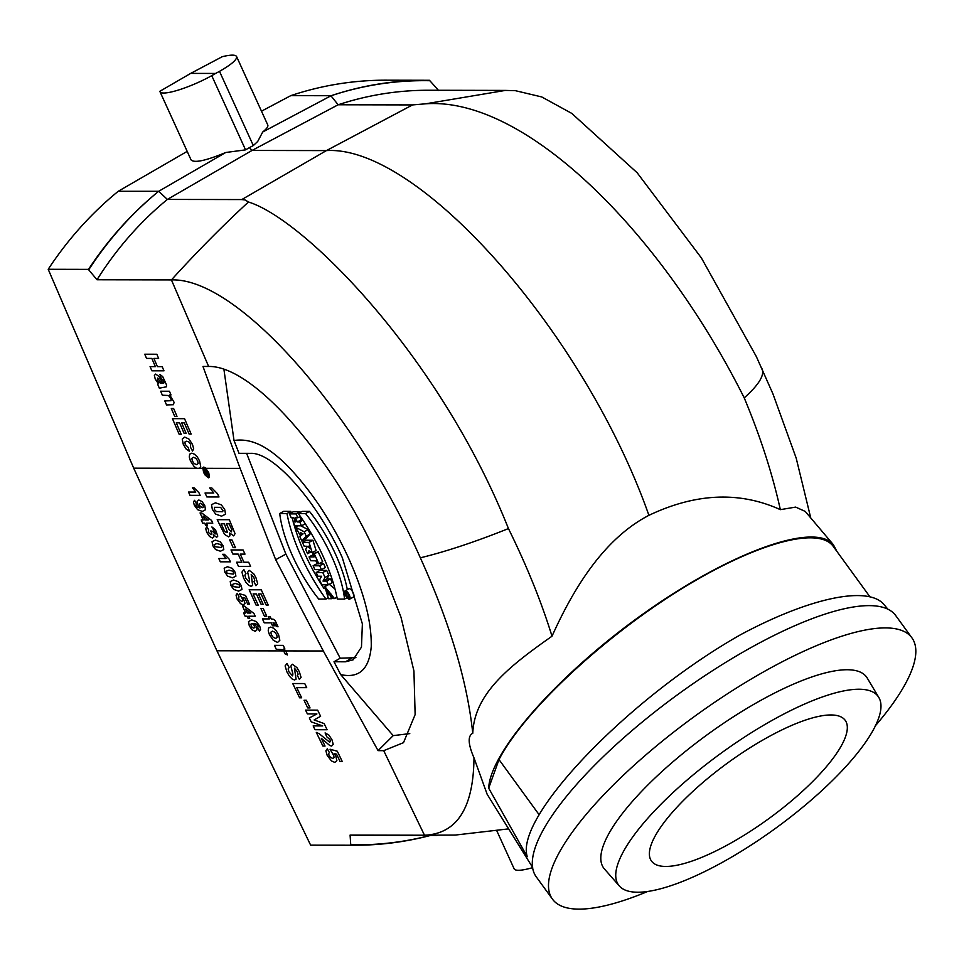 <?xml version="1.0" encoding="UTF-8"?>
<svg xmlns="http://www.w3.org/2000/svg" width="964" height="964" viewBox="0 0 964 964"><rect width="100%" height="100%" fill="white"/><g stroke="black" fill="none" stroke-linecap="round" stroke-linejoin="round"><path stroke-width="1.45" d="M887.856 609.152L884.193 604.814C868.636 585.305 810.29 597.391 741.027 634.469C629.335 697.43 514.33 817.002 527.272 856.707L488.688 788.166C490.182 750.92 560.313 672.257 645.506 612.261C730.616 551.962 814.628 521.753 833.378 544.708L836.885 551.384M833.378 544.708L805.229 511.414L795.649 507.1L780.346 509.655C739.617 491.17 695.815 493.062 648.917 515.33C603.765 538.768 573.568 588.353 552.011 636.204C509.51 666.088 474.433 693.369 472.77 733.279C467.624 735.845 468.034 744.039 473.987 757.849L487.145 794.264L532.658 867.528M539.165 814.785L499.003 759.584C523.187 712.842 597.499 642.337 673.764 593.752C750.052 545.034 817.87 524.886 833.258 546.383M648.917 515.33C584.449 332.58 418.364 144.781 326.398 150.601L252.002 150.456L167.362 199.428A344.787 312.734 90.1 0 0 97.015 279.765L88.712 269.812A354.354 321.422 -89.9 0 1 158.686 191.294L225.757 152.493L245.555 149.866L249.399 147.637L252.002 150.456L338.147 104.775L412.544 104.919L425.63 103.811C526.091 96.533 661.858 233.396 744.232 397.891C760.379 436.559 772.417 473.806 780.346 509.655M552.011 636.204C541.382 601.861 526.862 565.989 508.45 528.573C439.994 356.355 304.504 219.346 248.471 202.006L245.073 199.958L241.759 199.572L167.362 199.428L158.698 191.282L118.223 191.294A359.15 325.76 90.1 0 0 48.2 269.281L133.707 468.179L216.924 650.772L310.625 845.139A359.15 325.76 90.1 0 0 314.023 845.163L354.354 845.247A359.15 325.76 90.1 0 0 430.619 835.414M508.45 528.573C475.288 541.864 445.91 551.613 420.34 557.819C357.873 416.364 238.867 277.439 171.423 279.909L97.015 279.765M472.77 733.279C467.239 681.223 449.766 622.732 420.34 557.819M508.643 828.871L455.285 835.065L424.485 835.222C456.996 833.8 473.505 808.013 473.987 757.849M248.471 202.006C222.817 225.612 197.138 251.58 171.423 279.909L208.634 366.465C255.46 365.525 335.882 462.925 378.225 558.722L401 617.237L413.93 670.98L415.135 714.613L403.494 742.678L383.708 750.655L424.485 835.222L350.089 835.077A344.787 312.734 90.1 0 0 360.162 835.27L437.041 835.427M425.63 103.811L505.389 90.411L515.27 90.652L541.768 96.954L571.797 113.415L637.18 172.785L701.406 257.966L756.342 356.572L772.899 393.77L796.192 458.129L810.76 517.957M761.897 368.513C764.97 374.779 759.078 384.576 744.232 397.891M331.11 95.725L330.965 95.797A354.354 321.422 -89.9 0 1 429.86 80.723L429.655 80.301A359.15 325.76 90.1 0 0 426.257 80.277A359.15 325.76 90.1 0 0 331.11 95.725L290.791 95.641L261.485 111.185M321.458 569.628L319.699 565.772L313.095 565.76L314.854 569.616L321.458 569.628L325.338 567.483L323.579 563.615L319.192 563.615M317.144 563.603L313.095 565.76M301.804 541.009L306.227 536.213L304.214 531.791L295.526 527.2L300.635 536.056L299.888 536.779L301.804 541.009L305.696 538.852L310.107 534.056L308.094 529.646L300.876 525.826M320.06 570.387L326.663 570.399L328.917 575.339L326.88 578.918L330.556 578.93L332.255 582.654L328.375 584.811L321.771 584.799L319.53 579.894L321.614 576.255L317.867 576.243L316.18 572.532L320.06 570.387M334.002 661.762L340.702 674.595C359.018 678.62 369.2 669.293 371.248 646.639C371.743 622.202 364.115 592.547 348.353 557.674C332.243 522.657 312.842 492.978 290.152 468.661C266.968 444.199 249.387 438.198 234.011 440.5L239.012 453.333L250.459 453.357C273.511 451.971 317.542 501.967 342.304 557.662L362.38 623.877L361.464 647.121L353.077 659.858L345.449 661.786L334.002 661.762L340.196 658.207L285.862 554.095L246.615 453.345M340.196 658.207L355.933 657.677M307.6 553.722L305.648 549.444L306.877 547.299L306.395 546.239L304.19 546.239L302.431 542.371L306.311 540.214L312.914 540.226L316.072 550.504L312.191 552.649L308.986 550.661L307.6 553.722L310.42 552.155M279.729 513.499L286.971 513.511A96.822 36.391 -119 0 0 325.965 599.078L318.723 599.054A81.603 30.667 61 0 1 279.729 513.499L283.609 511.342L290.851 511.354A96.822 36.391 -119 0 0 291.164 512.944M292.213 517.764A96.822 36.391 -119 0 0 293.249 521.873M293.49 522.741A96.822 36.391 -119 0 0 324.133 588.655M349.631 599.15L353.511 597.005A4.712 1.771 -119 0 0 353.21 592.884A4.712 1.771 -119 0 0 348.944 588.751L345.052 590.908A4.712 1.771 -119 0 0 345.57 595.463A4.712 1.771 -119 0 0 349.257 599.247A4.712 1.771 -119 0 0 349.631 599.15A4.712 1.771 -119 0 0 349.329 595.029A4.712 1.771 -119 0 0 345.052 590.908M347.329 589.643A81.338 30.571 -119 0 0 309.456 511.39L302.202 511.378L298.322 513.535A97.436 36.62 61 0 1 337.304 599.066L344.582 599.114M300.262 512.462L299.937 511.751L293.333 511.739L289.453 513.884L291.212 517.752L293.815 517.764L295.731 521.958L293.128 521.946L295.201 520.801M302.696 519.813L301.202 519.801L299.78 516.68M309.058 556.903L310.818 560.771L315.867 560.783L317.24 563.82L318.807 563.82L322.687 561.675L318.168 551.745L312.722 553.89L314.095 556.915L309.058 556.903L313.119 554.758M335.014 589.052L329.278 584.304M187.185 151.384L118.223 191.294M426.257 80.277L385.925 80.193A359.15 325.76 90.1 0 0 290.791 95.641M505.389 90.411L428.51 90.255A344.787 312.734 90.1 0 0 338.147 104.775L330.965 95.797L262.714 131.996L257.725 141.443L253.315 145.564L249.399 147.637M158.554 191.366A359.15 325.76 90.1 0 0 88.519 269.366L88.712 269.812M88.519 269.366L48.2 269.281M216.924 650.772L323.338 650.989L275.68 559.686L240.12 468.396L133.707 468.179M240.12 468.396L202.982 366.453L208.634 366.465M275.68 559.686L285.862 554.095M234.011 440.5L223.913 369.333M429.86 80.723L438.572 90.447M310.625 845.139L350.956 845.211A359.15 325.76 90.1 0 0 354.354 845.247M430.342 835.414A354.354 321.422 -89.9 0 1 350.739 844.789L350.956 845.211M350.739 844.789L350.089 835.077M340.702 674.595L393.179 735.628L378.069 750.643L383.708 750.655M378.069 750.643L323.338 650.989M393.179 735.628L409.772 733.604M191.089 159.94C194.354 163.193 205.91 160.711 225.757 152.493M267.775 124.995C268.378 126.477 266.691 128.815 262.714 131.996M316.18 572.532L322.783 572.544L326.663 570.399M322.783 572.544L325.037 577.496L328.917 575.339M325.037 577.496L323 581.075L326.88 578.918M323 581.075L326.676 581.075L330.556 578.93M326.676 581.075L328.375 584.811M309.336 546.251L307.914 546.251L309.878 548.624L309.336 546.251M302.431 542.371L309.034 542.383L312.914 540.226M309.034 542.383L312.191 552.649M286.971 513.511L290.851 511.354M325.965 599.078L327.965 597.957M348.691 595.029A3.217 1.205 -119 0 0 345.787 592.221A3.217 1.205 -119 0 0 346.136 595.318A3.217 1.205 -119 0 0 348.655 597.897A3.217 1.205 -119 0 0 348.896 597.837A3.217 1.205 -119 0 0 348.691 595.029M347.04 597.716L344.57 599.09A81.338 30.571 -119 0 0 305.576 513.547L309.456 511.39M305.576 513.547L298.322 513.535M293.128 521.946L294.888 525.814L301.491 525.838L299.732 521.958L297.322 521.958L295.418 517.764L297.828 517.776L296.056 513.896L299.937 511.751M296.056 513.896L289.453 513.884M301.491 525.838L305.287 523.729M299.732 521.958L302.949 520.174M297.322 521.958L301.202 519.801M297.828 517.776L300.346 516.379M300.515 532.658L303.058 533.863L301.624 535.104L300.515 532.658M295.526 527.2L298.009 525.826M306.227 536.213L310.107 534.056M304.214 531.791L308.094 529.646M318.807 563.82L314.288 553.89L318.168 551.745M314.288 553.89L312.722 553.89M319.699 565.772L323.579 563.615M329.953 594.848L327.941 594.848L327.254 590.715L332.833 598.584L334.508 598.584L324.844 586.63L328.447 598.704L331.712 598.716L329.953 594.848L331.11 594.21M327.941 594.848L330.664 593.342M334.508 598.584L336.942 597.234M331.712 598.716L332.701 598.162M347.136 592.764L345.751 593.523L347.727 593.426M345.751 593.523L347.209 596.716L347.835 596.379M347.209 596.716L349.137 596.306M347.643 596.15C348.896 596.945 348.872 596.053 347.534 593.475M499.003 759.584L488.688 788.166M496.87 830.932L514.186 868.926C515.595 871.119 521.765 870.697 532.682 867.648M190.896 159.53L159.879 91.472C161.337 96.665 189.197 88.158 211.743 75.662L245.555 149.866M219.503 71.36L215.587 73.445L190.691 73.397L222.274 56.683C230.709 54.683 235.481 54.623 236.578 56.539C237.277 59.479 231.577 64.419 219.503 71.36L253.315 145.564M215.587 73.445L211.743 75.662M190.691 73.397L159.819 91.303M722.518 862.262A160.422 46.38 144 0 0 878.758 697.37A160.422 46.38 144 0 0 721.072 753.209A160.422 46.38 144 0 0 619.394 886.037A160.422 46.38 144 0 0 722.518 862.262M767.645 737.327A119.717 34.608 -36 0 1 845.175 720.289A119.717 34.608 -36 0 1 768.718 818.701A119.717 34.608 -36 0 1 651.544 861.141A119.717 34.608 -36 0 1 767.645 737.327M552.517 899.207L536.321 876.939A222.19 64.239 -36 0 1 751.787 647.133A222.19 64.239 -36 0 1 895.689 615.526L911.884 637.807A222.19 64.239 144 0 0 767.983 669.414A222.19 64.239 144 0 0 552.517 899.207A222.19 64.239 144 0 0 647.591 891.507M875.288 725.88A222.19 64.239 144 0 0 911.884 637.807M619.394 886.037L604.536 869.094A162.47 46.971 -36 0 1 761.307 700.093A162.47 46.971 -36 0 1 867.214 678.017L878.758 697.37M156.843 354.234L144.745 354.21L146.54 358.403L151.83 358.415L155.361 366.621L150.071 366.621L151.878 370.803L163.976 370.827L162.169 366.645L157.409 366.633L153.879 358.415L158.638 358.427L156.843 354.234M157.662 384.25L159.349 388.191L166.411 386.805L166.555 384.973L162.711 376.587L159.928 374.49L161.096 378.105L163.314 380.72L163.952 382.865L163.012 383.431L158.879 376.394L155.674 374.068L154.385 375.406L155.228 379.069L158.385 383.72L157.662 384.25M161.506 383.419L158.674 382.31L157.373 380.262L157.626 378.057L161.506 383.419M169.411 391.239L160.651 391.215L162.362 395.192L168.471 395.505L170.965 398.493L171.038 400.711L164.832 400.952L166.543 404.928L173.46 404.723L174.086 402.289L169.724 394.927L171.002 394.927L169.411 391.239M173.628 408.519L171.315 408.519L174.677 416.34L176.99 416.34L173.628 408.519M184.546 418.677L172.448 418.653L179.232 434.439L181.28 434.439L176.292 422.847L179.581 422.859L184.064 433.282L186.1 433.282L181.618 422.859L184.305 422.871L189.113 434.065L191.161 434.077L184.546 418.677M189.45 451.285L188.149 447.38L185.257 444.5L184.859 442.09L186.679 441.187L189.052 442.078L190.667 444.452L190.462 447.176L192.559 451.092L193.668 448.766L192.475 444.404L188.968 439.066L184.751 437.102L182.232 439.054L183.281 444.32L186.076 448.947L189.45 451.285M203.693 470.022L206.368 470.022L208.007 474.433L206.272 473.107L205.947 474.975L205.32 471.179L204.211 471.179L203.693 470.022M206.477 471.179L205.742 471.179L207.127 473.42L206.477 471.179M192.39 487.82L194.138 487.832L198.909 492.688L200.114 495.351L189.992 495.327L188.498 492.05L195.788 492.062L192.39 487.82M211.827 487.941L209.718 487.941L213.791 493.026L205.055 493.014L206.85 496.942L218.997 496.966L217.539 493.773L211.827 487.941M194.595 500.304L196.246 503.485L195.993 505.389L197.331 507.112L200.03 508.028L197.777 504.931L197.102 501.449L198.825 499.991L202.006 501.545L204.742 505.485L205.501 509.751L202.356 511.414L197.572 509.667L194.282 505.136L193.439 501.895L194.595 500.304M200.054 512.956L201.753 512.969L211.538 520.403L212.791 523.163L206.392 523.151L207.368 525.272L205.669 525.272L204.693 523.139L202.669 523.139L201.223 519.957L203.247 519.97L200.054 512.956M203.151 516.041L204.946 519.97L208.393 519.97L203.151 516.041M229.299 519.692L217.201 519.668L224.588 534.442L228.552 536.876L229.914 535.864L229.697 532.984L233.637 535.876L235.059 533.67L229.299 519.692M221.13 523.813L224.359 523.826L227.432 532.14L225.419 532.008L224.251 530.501L221.13 523.813M226.371 523.826L229.179 523.838L231.83 529.754L231.444 531.851L229.034 529.561L226.371 523.826M206.971 526.718L208.646 529.887L208.284 532.309L211.056 534.719L211.911 534.056L210.767 530.935L212.502 531.297L215.044 534.032L215.623 533.514L211.899 526.971L215.466 529.694L217.792 536.129L216.659 537.322L213.418 534.851L213.659 537.201L212.502 538.081L209.489 536.43L206.694 532.333L205.718 528.489L206.971 526.718M231.963 539.912L229.649 539.9L233.18 547.636L235.493 547.648L231.963 539.912M243.097 549.962L230.999 549.938L232.89 554.083L238.18 554.095L241.88 562.229L236.59 562.217L238.482 566.362L250.58 566.386L248.688 562.241L243.928 562.229L240.229 554.107L244.989 554.107L243.097 549.962M222.684 554.3L224.443 554.312L229.203 559.168L230.42 561.831L220.298 561.807L218.804 558.53L226.082 558.542L222.684 554.3M253.942 581.581L255.942 585.726L257.665 583.678L256.014 577.858L253.749 573.821L249.23 570.363L247.652 572.242L249.568 580.244L249.194 582.16L245.687 578.123L244.88 575.122L245.965 573.64L243.892 569.604L241.94 572.098L243.603 578.075L246.085 582.545L248.7 585.317L251.098 586.305L252.64 585.485L251.194 574.327L253.966 577.81L254.761 580.436L253.942 581.581M261.256 589.799L249.158 589.775L256.267 605.392L258.316 605.404L253.086 593.932L256.376 593.945L261.075 604.247L263.112 604.247L258.412 593.945L261.099 593.945L266.148 605.031L268.197 605.031L261.256 589.799M237.265 593.354L238.952 596.62L238.626 599.03L241.723 601.488L242.795 600.789L242.422 598.957L239.542 593.752L245.555 595.451L249.507 604.127L247.7 604.115L244.88 597.933L242.94 597.415L245.025 603.356L243.302 604.862L240.518 603.633L237.072 598.993L236.06 595.137L237.265 593.354M242.47 606.031L244.169 606.031L253.954 613.466L255.207 616.225L248.808 616.213L249.772 618.334L248.085 618.334L247.109 616.213L245.085 616.213L243.639 613.032L245.663 613.032L242.47 606.031M263.208 608.453L260.882 608.441L264.413 616.177L266.727 616.189L263.208 608.453M245.567 609.103L247.362 613.032L250.809 613.044L245.567 609.103M270.197 616.731L268.366 616.731L269.366 618.924L262.425 618.9L264.22 622.84L271.161 622.852L272.499 625.793L274.33 625.805L272.981 622.852L273.607 622.852L274.68 623.238L276.162 626.263L278.018 626.805L275.246 620.804L273.68 619.322L271.197 618.924L270.197 616.731M259.437 631.022L257.786 627.841L258.063 625.973L256.713 624.214L254.002 623.298L256.243 626.347L256.93 629.866L255.219 631.336L252.038 629.781L249.29 625.829L248.531 621.563L251.664 619.9L256.448 621.647L259.738 626.166L260.569 629.396L259.437 631.022M283.247 645.374L274.487 645.35L276.27 649.29L282.066 649.628L283.765 650.917L284.886 653.761L287.477 654.966L285.754 650.917L283.669 649.025L284.91 649.025L283.247 645.374M297.31 675.318L299.382 679.415L301.069 677.391L299.298 671.643L296.96 667.654L292.357 664.232L290.827 666.1L292.911 673.993L292.574 675.885L288.983 671.896L288.115 668.932L289.164 667.474L287.007 663.485L285.103 665.943L286.898 671.86L289.465 676.27L292.14 679.005L294.55 679.981L296.093 679.174L294.406 668.148L297.261 671.595L298.105 674.185L297.31 675.318M304.745 683.56L292.743 683.536L299.623 697.816L301.66 697.816L296.755 687.633L306.709 687.657L304.745 683.56M306.359 700.274L304.034 700.274L307.721 707.913L310.034 707.913L306.359 700.274M317.662 710.143L305.564 710.119L307.396 713.926L316.915 713.95L309.324 717.939L311.227 721.879L322.699 725.928L313.167 725.904L315.011 729.712L327.097 729.736L324.145 723.59L314.131 719.939L320.614 716.276L317.662 710.143M316.312 732.423L322.892 746.064L325.037 746.064L321.313 738.34L329.869 745.582L331.664 746.076L333.243 744.365L331.929 739.653L328.893 735.086L325.097 732.905L326.736 736.773L329.965 739.545L330.471 741.473L329.628 742.172L319.265 733.761L316.312 732.423M334.207 753.559L336.544 754.173L340.087 761.512L342.256 761.512L337.304 751.233L330.037 749.221L333.616 755.39L334.11 757.559L332.845 758.391L330.664 757.547L329.073 755.487L328.628 753.607L329.399 752.619L327.29 748.751L325.892 750.86L327.206 755.439L331.459 760.945L334.821 762.404L336.87 760.608L335.87 756.222L334.207 753.559M191.8 453.188L189.655 454.164L189.281 457.008L190.438 460.949L194.126 466.504L196.632 468.311L199.753 468.311L200.693 466.54L199.584 460.937L197.295 456.936L194.451 454.164L191.8 453.188M191.884 458.322L193.427 457.261L195.885 458.334L197.704 460.949L198.126 463.564L196.608 464.612L194.138 463.551L192.318 460.937L191.884 458.322M202.777 467.781L203.729 467.07L205.32 467.805L208.682 472.456L209.537 477.084L208.585 477.807L205.175 475.119L203.621 472.444L202.777 467.781M203.693 468.323L204.115 472.444L208.116 476.77L208.875 476.18L208.188 472.456L205.477 468.733L203.693 468.323M215.514 502.822L211.514 504.654L212.357 509.486L215.707 514.137L221.563 516.162L225.576 514.173L224.708 509.51L221.346 504.859L215.514 502.822M200.295 503.208L199.162 503.871L199.44 505.498L202.199 507.739L203.32 507.016L203.067 505.329L200.295 503.208M214.611 507.305L220.575 507.365L223.094 510.775L222.455 511.691L216.49 511.631L214.285 509.486L214.611 507.305M215.562 549.54L212.767 545.672L212.056 541.635L215.394 540.117L220.262 541.804L223.058 545.684L223.781 549.576L220.443 551.227L215.562 549.54M216.936 543.551L214.104 544.612L215.068 546.733L221.178 547.504L221.708 546.745L220.744 544.624L216.936 543.551M224.178 568.23L227.516 566.712L232.372 568.399L235.18 572.279L235.903 576.159L232.553 577.822L227.685 576.135L224.877 572.255L224.178 568.23M229.058 570.146L226.227 571.206L227.191 573.315L233.288 574.098L233.83 573.327L232.866 571.206L229.058 570.146M230.239 581.533L233.577 580.003L238.433 581.69L241.241 585.57L241.964 589.462L238.614 591.125L233.734 589.426L230.938 585.558L230.239 581.533M235.12 583.437L232.276 584.497L233.252 586.618L239.349 587.389L239.891 586.63L238.927 584.509L235.12 583.437M253.424 624.238L251.833 623.575L250.712 624.311L252.086 627.516L253.737 628.118L254.882 627.468L253.424 624.238M270.667 627.094L268.546 628.058L268.233 630.878L269.462 634.782L273.27 640.265L277.56 642.446L279.837 640.301L278.608 634.77L276.234 630.805L273.342 628.07L270.667 627.094M270.86 632.179L272.378 631.131L274.848 632.191L276.728 634.782L277.21 637.361L275.704 638.409L273.222 637.349L271.354 634.77L270.86 632.179M412.544 104.919L326.398 150.601L241.759 199.572M351.607 658.231L345.449 661.786M833.499 546.733L869.962 596.861M324.844 586.63L328.724 584.473M236.481 56.31L267.63 124.669"/></g></svg>
